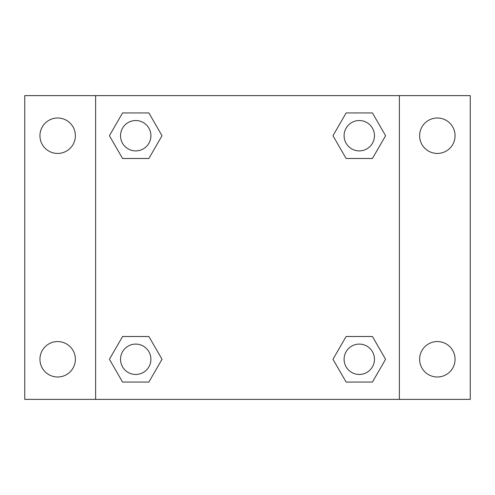 <?xml version="1.0" encoding="UTF-8"?>
<svg xmlns="http://www.w3.org/2000/svg" width="495" height="495" viewBox="0 0 495 495"><rect width="100%" height="100%" fill="white"/><g stroke="black" fill="none" stroke-linecap="round" stroke-linejoin="round"><path stroke-width="0.74" d="M24.75 95.628L470.25 95.628L470.25 399.372L24.75 399.372L24.75 95.628M437.345 118.002A17.721 17.721 0 0 1 455.06 135.723A17.721 17.721 0 0 1 437.345 153.438A17.721 17.721 0 0 1 419.624 135.723A17.721 17.721 0 0 1 437.345 118.002M437.345 341.562A17.721 17.721 0 0 1 455.06 359.277A17.721 17.721 0 0 1 437.345 376.998A17.721 17.721 0 0 1 419.624 359.277A17.721 17.721 0 0 1 437.345 341.562M57.655 341.562A17.721 17.721 0 0 1 75.376 359.277A17.721 17.721 0 0 1 57.655 376.998A17.721 17.721 0 0 1 39.94 359.277A17.721 17.721 0 0 1 57.655 341.562M57.655 118.002A17.721 17.721 0 0 1 75.376 135.723A17.721 17.721 0 0 1 57.655 153.438A17.721 17.721 0 0 1 39.94 135.723A17.721 17.721 0 0 1 57.655 118.002M122.568 336.501L148.871 336.501L162.026 359.277L148.871 382.06L122.568 382.06L109.414 359.277L122.568 336.501L148.871 336.501L122.568 336.501M346.129 112.94L372.432 112.94L385.586 135.723L372.432 158.499L346.129 158.499L332.974 135.723L346.129 112.94L372.432 112.94L346.129 112.94M95.628 399.372L95.628 95.628M399.372 95.628L399.372 399.372M122.568 112.94L148.871 112.94L162.026 135.723L148.871 158.499L122.568 158.499L109.414 135.723L122.568 112.94L148.871 112.94L122.568 112.94M346.129 336.501L372.432 336.501L385.586 359.277L372.432 382.06L346.129 382.06L332.974 359.277L346.129 336.501L372.432 336.501L346.129 336.501M372.432 382.06L346.129 382.06L372.432 382.06M374.468 359.277A15.19 15.19 0 0 0 351.685 346.129A15.19 15.19 0 0 0 351.685 372.432A15.19 15.19 0 0 0 374.468 359.277M148.871 382.06L122.568 382.06L148.871 382.06M150.907 359.277A15.19 15.19 0 0 0 128.125 346.129A15.19 15.19 0 0 0 128.125 372.432A15.19 15.19 0 0 0 150.907 359.277M372.432 158.499L346.129 158.499L372.432 158.499M374.468 135.723A15.19 15.19 0 0 0 351.685 122.568A15.19 15.19 0 0 0 351.685 148.871A15.19 15.19 0 0 0 374.468 135.723M148.871 158.499L122.568 158.499L148.871 158.499M150.907 135.723A15.19 15.19 0 0 0 128.125 122.568A15.19 15.19 0 0 0 128.125 148.871A15.19 15.19 0 0 0 150.907 135.723"/></g></svg>
